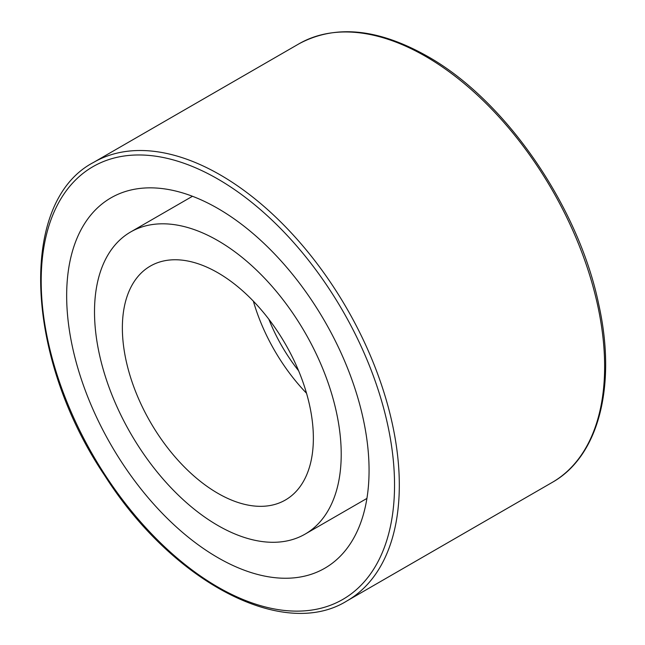 <?xml version="1.0" encoding="UTF-8"?>
<svg xmlns="http://www.w3.org/2000/svg" width="645" height="645" viewBox="0 0 645 645"><rect width="100%" height="100%" fill="white"/><g stroke="black" fill="none" stroke-linecap="round" stroke-linejoin="round"><path stroke-width="0.97" d="M66.661 295.749A213.842 123.461 -120 0 0 160 510.945A213.842 123.461 -120 0 0 324.782 568.237A213.842 123.461 -120 0 0 324.782 321.323A213.842 123.461 -120 0 0 110.948 197.862A213.842 123.461 -120 0 0 66.661 295.749M94.509 311.833A174.448 100.717 -120 0 0 170.659 487.386A174.448 100.717 -120 0 0 305.085 534.125A174.448 100.717 -120 0 0 305.085 332.691A174.448 100.717 -120 0 0 130.645 231.974A174.448 100.717 -120 0 0 94.509 311.833M122.365 327.91A135.055 77.972 -120 0 0 181.318 463.828A135.055 77.972 -120 0 0 285.388 500.012A135.055 77.972 -120 0 0 285.396 344.059A135.055 77.972 -120 0 0 150.333 266.087A135.055 77.972 -120 0 0 122.365 327.91M253.356 301.159A135.055 77.972 -120 0 0 306.528 393.257M268.868 319.275A120.284 69.442 -120 0 0 298.603 370.762M217.865 179.044A249.849 144.254 60 0 1 370.867 573.389A249.849 144.254 60 0 1 64.863 396.715A249.849 144.254 60 0 1 217.865 179.044M220.251 174.908A253.227 146.205 -120 0 0 93.638 162.371C17.963 201.74 24.832 357.249 104.74 475.583C172.271 581.951 283.139 640.606 346.865 600.971A253.227 146.205 -120 0 0 385.686 398.054A253.227 146.205 -120 0 0 220.251 174.908M93.638 162.371L298.958 43.828A253.227 146.205 60 0 1 425.571 56.365A253.227 146.205 60 0 1 591.005 279.519A253.227 146.205 60 0 1 552.184 482.428L346.865 600.971M552.184 482.428C598.915 456.305 616.838 385.226 598.697 304.214C578.468 206.11 504.995 99.701 427.264 56.204C377.954 28.436 335.19 24.308 298.958 43.828M192.476 196.274L130.645 231.974M366.924 498.424L305.085 534.125"/></g></svg>
